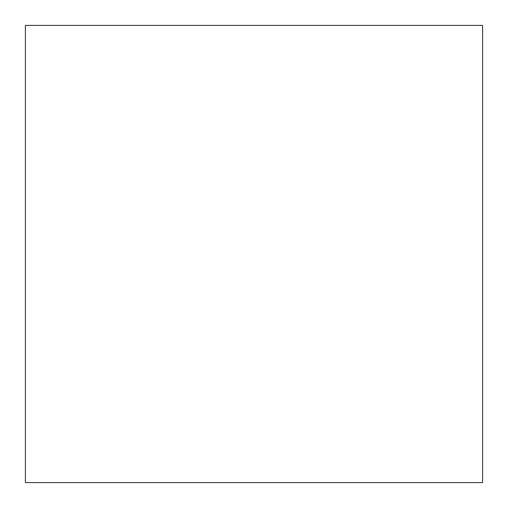 <?xml version="1.0" encoding="UTF-8"?>
<svg xmlns="http://www.w3.org/2000/svg" width="508" height="508" viewBox="0 0 508 508"><rect width="100%" height="100%" fill="white"/><g stroke="black" fill="none" stroke-linecap="round" stroke-linejoin="round"><path stroke-width="0.76" d="M25.4 25.4L482.6 25.4L482.6 482.6L25.4 482.6L25.4 25.4"/></g></svg>
